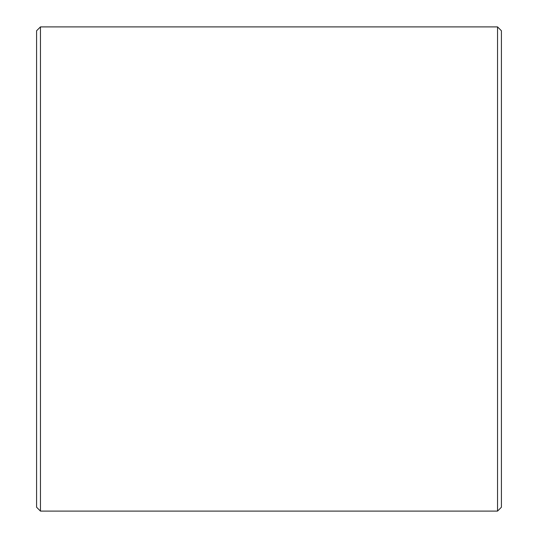<?xml version="1.0" encoding="UTF-8"?>
<svg xmlns="http://www.w3.org/2000/svg" width="538" height="538" viewBox="0 0 538 538"><rect width="100%" height="100%" fill="white"/><g stroke="black" fill="none" stroke-linecap="round" stroke-linejoin="round"><path stroke-width="0.81" d="M497.542 511.1L501.416 507.226L501.416 30.774L497.542 26.9L40.458 26.9L40.458 511.1L497.542 511.1L497.542 26.9M40.458 511.1L36.584 507.226L36.584 30.774L40.458 26.9"/></g></svg>
